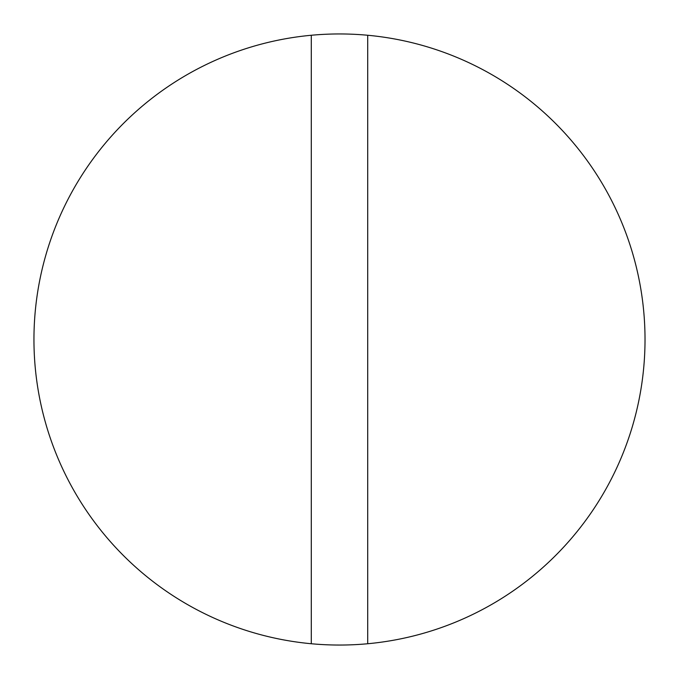 <?xml version="1.0" encoding="UTF-8"?>
<svg xmlns="http://www.w3.org/2000/svg" width="679" height="679" viewBox="0 0 679 679"><rect width="100%" height="100%" fill="white"/><g stroke="black" fill="none" stroke-linecap="round" stroke-linejoin="round"><path stroke-width="1.02" d="M367.704 35.257A305.55 305.55 0 0 1 367.704 643.743A305.55 305.55 0 0 1 33.95 339.5A305.55 305.55 0 0 1 367.704 35.257L367.704 643.743M311.296 643.743L311.296 35.257"/></g></svg>

